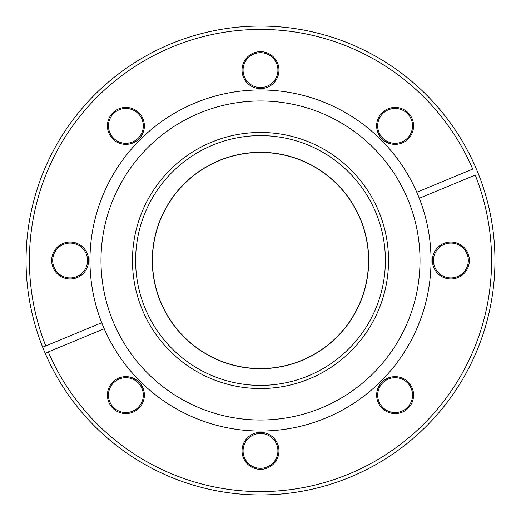 <?xml version="1.0" encoding="UTF-8"?>
<svg xmlns="http://www.w3.org/2000/svg" width="521" height="521" viewBox="0 0 521 521"><rect width="100%" height="100%" fill="white"/><g stroke="black" fill="none" stroke-linecap="round" stroke-linejoin="round"><path stroke-width="0.78" d="M325.723 174.366A108.042 108.042 0 0 1 346.634 325.723A108.042 108.042 0 0 1 195.277 346.634A108.042 108.042 0 0 1 174.366 195.277A108.042 108.042 0 0 1 325.723 174.366M190.471 367.689A128.036 128.036 0 0 0 367.689 330.529A128.036 128.036 0 0 0 330.529 153.311A128.036 128.036 0 0 0 153.311 190.471A128.036 128.036 0 0 0 190.471 367.689M201.321 351.082A108.199 108.199 0 0 0 351.082 319.679A108.199 108.199 0 0 0 319.679 169.918A108.199 108.199 0 0 0 169.918 201.321A108.199 108.199 0 0 0 201.321 351.082M395.113 144.356A18.469 18.469 0 0 1 376.644 125.887A18.469 18.469 0 0 1 395.113 107.417A18.469 18.469 0 0 1 413.583 125.887A18.469 18.469 0 0 1 395.113 144.356M395.113 108.466A17.421 17.421 0 0 0 377.692 125.887A17.421 17.421 0 0 0 395.113 143.308A17.421 17.421 0 0 0 412.534 125.887A17.421 17.421 0 0 0 395.113 108.466M260.5 88.596A18.469 18.469 0 0 1 242.031 70.127A18.469 18.469 0 0 1 260.5 51.657A18.469 18.469 0 0 1 278.969 70.127A18.469 18.469 0 0 1 260.5 88.596M260.5 52.706A17.421 17.421 0 0 0 243.079 70.127A17.421 17.421 0 0 0 260.5 87.548A17.421 17.421 0 0 0 277.921 70.127A17.421 17.421 0 0 0 260.5 52.706M125.887 144.356A18.469 18.469 0 0 1 107.417 125.887A18.469 18.469 0 0 1 125.887 107.417A18.469 18.469 0 0 1 144.356 125.887A18.469 18.469 0 0 1 125.887 144.356M125.887 108.466A17.421 17.421 0 0 0 108.466 125.887A17.421 17.421 0 0 0 125.887 143.308A17.421 17.421 0 0 0 143.308 125.887A17.421 17.421 0 0 0 125.887 108.466M70.127 278.969A18.469 18.469 0 0 1 51.657 260.5A18.469 18.469 0 0 1 70.127 242.031A18.469 18.469 0 0 1 88.596 260.5A18.469 18.469 0 0 1 70.127 278.969M70.127 243.079A17.421 17.421 0 0 0 52.706 260.5A17.421 17.421 0 0 0 70.127 277.921A17.421 17.421 0 0 0 87.548 260.5A17.421 17.421 0 0 0 70.127 243.079M125.887 413.583A18.469 18.469 0 0 1 107.417 395.113A18.469 18.469 0 0 1 125.887 376.644A18.469 18.469 0 0 1 144.356 395.113A18.469 18.469 0 0 1 125.887 413.583M125.887 377.692A17.421 17.421 0 0 0 108.466 395.113A17.421 17.421 0 0 0 125.887 412.534A17.421 17.421 0 0 0 143.308 395.113A17.421 17.421 0 0 0 125.887 377.692M260.5 469.343A18.469 18.469 0 0 1 242.031 450.873A18.469 18.469 0 0 1 260.5 432.404A18.469 18.469 0 0 1 278.969 450.873A18.469 18.469 0 0 1 260.5 469.343M260.5 433.452A17.421 17.421 0 0 0 243.079 450.873A17.421 17.421 0 0 0 260.5 468.294A17.421 17.421 0 0 0 277.921 450.873A17.421 17.421 0 0 0 260.5 433.452M395.113 413.583A18.469 18.469 0 0 1 376.644 395.113A18.469 18.469 0 0 1 395.113 376.644A18.469 18.469 0 0 1 413.583 395.113A18.469 18.469 0 0 1 395.113 413.583M395.113 377.692A17.421 17.421 0 0 0 377.692 395.113A17.421 17.421 0 0 0 395.113 412.534A17.421 17.421 0 0 0 412.534 395.113A17.421 17.421 0 0 0 395.113 377.692M450.873 278.969A18.469 18.469 0 0 1 432.404 260.5A18.469 18.469 0 0 1 450.873 242.031A18.469 18.469 0 0 1 469.343 260.5A18.469 18.469 0 0 1 450.873 278.969M450.873 243.079A17.421 17.421 0 0 0 433.452 260.5A17.421 17.421 0 0 0 450.873 277.921A17.421 17.421 0 0 0 468.294 260.5A17.421 17.421 0 0 0 450.873 243.079M416.78 192.242A170.536 170.536 0 0 1 260.5 431.036A170.536 170.536 0 0 1 101.725 322.746A170.536 170.536 0 0 1 260.5 89.964A170.536 170.536 0 0 1 416.78 192.242L472.736 169.071A231.09 231.09 0 0 0 260.5 29.41A231.09 231.09 0 0 0 45.776 345.918L42.67 347.207A234.45 234.45 0 0 1 260.5 26.05A234.45 234.45 0 0 1 478.33 173.793A234.45 234.45 0 0 1 260.5 494.95A234.45 234.45 0 0 1 45.164 353.218L48.264 351.929L45.164 353.218A234.45 234.45 0 0 1 42.67 347.207L101.725 322.746M260.5 100.983A159.517 159.517 0 0 1 420.017 260.5A159.517 159.517 0 0 1 260.5 420.017A159.517 159.517 0 0 1 100.983 260.5A159.517 159.517 0 0 1 260.5 100.983M104.22 328.758L48.264 351.929A231.09 231.09 0 0 0 348.933 473.999A231.09 231.09 0 0 0 475.224 175.082L419.275 198.254M192.197 365.052A124.884 124.884 0 0 0 365.052 328.803A124.884 124.884 0 0 0 328.803 155.948A124.884 124.884 0 0 0 155.948 192.197A124.884 124.884 0 0 0 192.197 365.052"/></g></svg>
